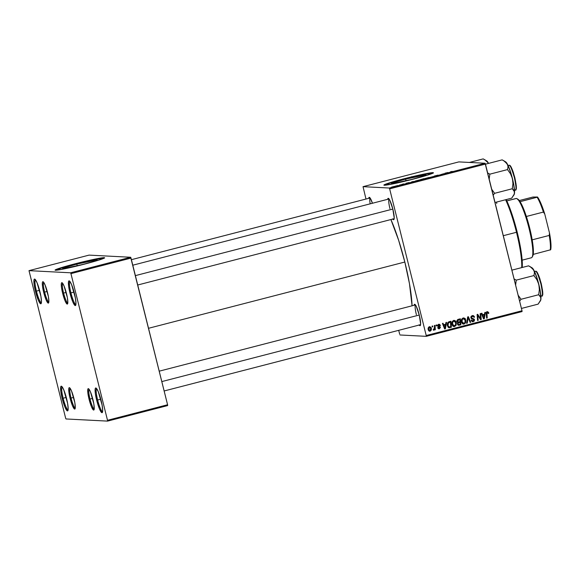 <?xml version="1.0" encoding="UTF-8"?>
<svg xmlns="http://www.w3.org/2000/svg" width="580" height="580" viewBox="0 0 580 580"><rect width="100%" height="100%" fill="white"/><g stroke="black" fill="none" stroke-linecap="round" stroke-linejoin="round"><path stroke-width="0.87" d="M36.424 291.117A11.905 1.972 -104.5 0 0 41.39 302.753A11.905 1.972 75.5 0 1 36.424 291.117L39.563 290.297L36.424 291.117A11.905 1.972 75.5 0 1 35.438 279.719A11.905 1.972 -104.5 0 0 36.424 291.117L35.46 291.312L36.424 291.117M39.889 291.544A12.753 2.117 75.5 0 1 41.166 303.514A12.753 2.117 75.5 0 1 35.46 291.312L34.126 284.468L33.981 279.966L34.22 279.285L35.083 279.328L37.062 282.772L40.897 296.264L41.47 301.767L40.759 303.789L38.287 300.092L35.46 291.312A12.753 2.117 75.5 0 1 34.873 279.168A12.753 2.117 75.5 0 1 39.889 291.544M63.133 398.235A11.905 1.972 -104.5 0 0 68.099 409.879A11.905 1.972 75.5 0 1 63.133 398.235L66.272 397.423L63.133 398.235A11.905 1.972 75.5 0 1 62.147 386.838A11.905 1.972 -104.5 0 0 63.133 398.235L62.169 398.438L63.133 398.235M66.599 398.663A12.753 2.117 75.5 0 1 67.874 410.633A12.753 2.117 75.5 0 1 62.169 398.438L60.835 391.587L60.69 387.085L61.299 386.186L61.792 386.447L63.771 389.89L67.606 403.383L68.172 408.893L67.461 410.908L64.996 407.211L62.169 398.438A12.753 2.117 75.5 0 1 61.581 386.287A12.753 2.117 75.5 0 1 66.599 398.663M97.636 400.012A11.905 1.972 -104.5 0 0 102.609 411.655A11.905 1.972 75.5 0 1 97.636 400.012L100.782 399.2L97.636 400.012A11.905 1.972 75.5 0 1 96.65 388.622A11.905 1.972 -104.5 0 0 97.636 400.012L96.679 400.214L97.636 400.012M101.101 400.447A12.753 2.117 75.5 0 1 102.385 412.416A12.753 2.117 75.5 0 1 96.679 400.214L95.337 393.37L95.2 388.868L95.809 387.969L96.302 388.23L98.274 391.674L102.116 405.166L102.682 410.669L101.971 412.692L99.506 408.987L96.679 400.214A12.753 2.117 75.5 0 1 96.084 388.071A12.753 2.117 75.5 0 1 101.101 400.447M70.927 292.893A11.905 1.972 -104.5 0 0 75.9 304.536A11.905 1.972 75.5 0 1 70.927 292.893L74.073 292.081L70.927 292.893A11.905 1.972 75.5 0 1 69.941 281.503A11.905 1.972 -104.5 0 0 70.927 292.893L69.97 293.096L70.927 292.893M74.392 293.328A12.753 2.117 75.5 0 1 75.675 305.298A12.753 2.117 75.5 0 1 69.97 293.096L68.629 286.252L68.491 281.75L69.1 280.851L69.593 281.111L71.565 284.548L75.407 298.048L75.973 303.55L75.262 305.573L72.797 301.868L69.97 293.096A12.753 2.117 75.5 0 1 69.382 280.945A12.753 2.117 75.5 0 1 74.392 293.328M405.63 179.118L406.065 180.866L405.63 179.118L425.735 174.877L422.936 176.276L411.814 179.438A17.82 0.913 166 0 1 391.427 183.584A17.82 0.913 166 0 1 405.63 179.118A17.82 0.913 166 0 1 426.017 174.964A17.82 0.913 166 0 1 411.814 179.438L391.703 183.672L394.501 182.272L405.63 179.118M433.39 173.028L422.813 174.66L404.296 179.046A25.513 1.312 -14 0 0 384.134 185.23L389.847 183.091L404.296 179.046A25.513 1.312 -14 0 1 433.224 172.992L427.511 175.131L413.061 179.176A25.513 1.312 166 0 1 383.887 185.114A25.513 1.312 166 0 1 404.216 178.72L424.661 173.935L431.665 172.724L433.231 172.985M392.66 218.863L393.595 219.719L394.212 217.971L392.841 209.105A11.056 1.834 75.5 0 0 388.498 198.382L388.498 198.382A11.056 1.834 75.5 0 0 387.686 199.302L388.252 198.295L389.767 200.158L392.841 209.105A11.056 1.834 75.5 0 1 393.95 219.479A11.056 1.834 75.5 0 1 392.798 219.066M419.079 324.829L420.014 325.685L420.63 323.937L419.26 315.07A11.056 1.834 75.5 0 0 414.917 304.348L414.917 304.348A11.056 1.834 75.5 0 0 414.105 305.269L414.678 304.261L416.193 306.124L419.26 315.07A11.056 1.834 75.5 0 1 420.37 325.445A11.056 1.834 75.5 0 1 419.217 325.032M148.516 328.294L404.825 262.029A58.674 9.729 -104.5 0 0 390.905 219.552L398.627 240.229L404.825 262.029L148.516 328.294M63.597 293.081A10.201 1.689 -104.5 0 0 67.795 303.057A10.201 1.689 75.5 0 1 63.597 293.081L66.192 292.414L63.597 293.081A10.201 1.689 75.5 0 1 62.698 283.352A10.201 1.689 -104.5 0 0 63.597 293.081L62.64 293.284L63.597 293.081M66.468 293.487A11.056 1.834 75.5 0 1 67.577 303.862A11.056 1.834 75.5 0 1 62.64 293.284L61.48 287.354L61.357 283.453L61.56 282.859L62.306 282.902L64.025 285.882L67.345 297.576L67.838 302.347L67.222 304.101L65.091 300.889L62.64 293.284A11.056 1.834 75.5 0 1 62.125 282.757A11.056 1.834 75.5 0 1 66.468 293.487M44.631 292.102A10.201 1.689 -104.5 0 0 48.829 302.079A10.201 1.689 75.5 0 1 44.631 292.102L47.234 291.435L44.631 292.102A10.201 1.689 75.5 0 1 43.739 282.373A10.201 1.689 -104.5 0 0 44.631 292.102L43.674 292.305L44.631 292.102M47.509 292.508A11.056 1.834 75.5 0 1 48.618 302.883A11.056 1.834 75.5 0 1 43.674 292.305L42.514 286.375L42.391 282.474L42.594 281.88L43.348 281.923L45.059 284.903L48.386 296.598L48.88 301.368L48.263 303.123L46.124 299.911L43.674 292.305A11.056 1.834 75.5 0 1 43.159 281.779A11.056 1.834 75.5 0 1 47.509 292.508M71.05 398.068A10.201 1.689 -104.5 0 0 75.248 408.045A10.201 1.689 75.5 0 1 71.05 398.068L73.653 397.401L71.05 398.068A10.201 1.689 75.5 0 1 70.158 388.339A10.201 1.689 -104.5 0 0 71.05 398.068L70.093 398.272L71.05 398.068M73.928 398.474A11.056 1.834 75.5 0 1 75.037 408.849A11.056 1.834 75.5 0 1 70.093 398.272L68.933 392.341L68.81 388.44L69.02 387.846L69.767 387.889L71.478 390.869L74.806 402.563L75.299 407.334L74.682 409.088L72.543 405.877L70.093 398.272A11.056 1.834 75.5 0 1 69.578 387.745A11.056 1.834 75.5 0 1 73.928 398.474M90.016 399.047A10.201 1.689 -104.5 0 0 94.214 409.023A10.201 1.689 75.5 0 1 90.016 399.047L92.611 398.38L90.016 399.047A10.201 1.689 75.5 0 1 89.117 389.318A10.201 1.689 -104.5 0 0 90.016 399.047L89.059 399.25L90.016 399.047M92.894 399.453A11.056 1.834 75.5 0 1 94.003 409.828A11.056 1.834 75.5 0 1 89.059 399.25L87.899 393.32L87.776 389.419L88.305 388.636L88.733 388.868L90.444 391.848L93.764 403.542L94.257 408.313L93.648 410.067L91.51 406.855L89.059 399.25A11.056 1.834 75.5 0 1 88.544 388.723A11.056 1.834 75.5 0 1 92.894 399.453M76.821 264.125L77.256 265.872L76.821 264.125L96.932 259.883L94.134 261.283L83.005 264.444A17.82 0.913 166 0 1 62.618 268.598A17.82 0.913 166 0 1 76.821 264.125A17.82 0.913 166 0 1 97.208 259.97A17.82 0.913 166 0 1 83.005 264.444L62.894 268.685L65.692 267.279L76.821 264.125M104.588 258.042L94.011 259.666L75.487 264.052A25.513 1.312 -14 0 0 55.332 270.236L62.705 267.59L75.487 264.052A25.513 1.312 -14 0 1 104.415 257.998M84.252 264.183A25.513 1.312 166 0 1 55.078 270.128A25.513 1.312 166 0 1 75.407 263.726L95.852 258.941L104.581 257.825L100.18 259.666L88.921 262.95L63.807 268.968L56.028 270.244L55.158 270.2L55.636 269.685L75.407 263.726A25.513 1.312 166 0 1 104.581 257.781A25.513 1.312 166 0 1 84.252 264.183M426.271 336.335L522.065 311.569L522.007 310.757L426.213 335.523L389.644 188.848L485.438 164.082L522.007 310.757L485.09 163.248L458.838 161.9L363.036 186.666L389.289 188.021L485.09 163.248L458.838 161.9L363.036 186.666L365.98 199.034L363.036 186.666L389.289 188.021L389.644 188.848L389.289 188.021L485.09 163.248L485.438 164.082L389.644 188.848L426.213 335.523L522.007 310.757L522.065 311.569L426.271 336.335L426.213 335.523L426.271 336.335L400.019 334.986L426.271 336.335M470.88 317.564L471.75 318.058L470.88 317.564L471.467 317.594L472.381 316.325L471.794 316.296L472.888 316.274L471.794 316.296L470.895 317.796L471.533 318.812L473.715 319.536L473.925 320.377L472.947 321.03L471.779 320.087L471.279 320.595L472.635 321.733L474.353 320.979L474.288 319.203L471.801 318.094L471.438 317.376L472.693 316.274L473.505 316.499L473.925 317.361L474.498 317.144L474.23 316.412L473.396 315.643L472.084 315.694L471.105 316.426L470.837 317.449L471.692 316.325M399.663 334.152L398.714 330.332L399.663 334.152M409.125 182.569L406.036 183.273L409.125 182.569M420.384 179.669L423.98 178.64L420.355 179.655M450.849 171.687L452.284 171.419L449.797 172.282L452.284 171.419L450.849 171.687M443.772 173.717L440.771 174.616L443.838 173.775M434.376 176.037L437.965 175.124L434.348 176.03M429.809 177.451L433.92 176.393L429.809 177.451M424.857 178.589L429.185 177.444L424.785 178.567M413.061 179.176L394.545 183.563L384.279 185.245L383.887 185.078L384.446 184.679L388.288 183.237L404.216 178.72A25.513 1.312 166 0 1 433.39 172.775A25.513 1.312 166 0 1 413.061 179.176M391.659 187.137L394.799 186.296L391.594 187.115M448.021 172.514L444.933 173.217L448.021 172.514M415.411 181.032L419.739 179.887L415.338 181.011M411.959 181.75L414.606 181.381L411.959 181.75M402.259 184.251L403.934 183.896L402.259 184.251M399.707 184.962L400.309 184.803L399.707 184.962M395.72 185.992L396.321 185.832L395.72 185.992M397.989 185.448L396.814 185.89L397.989 185.448M434.384 325.51L434.492 328.476L433.579 329.411L433.724 330.18L434.666 328.983L434.732 329.889L435.334 329.737L434.986 325.358L434.384 325.51L434.507 327.265L433.507 330.121L434.666 328.983L434.732 329.889L435.334 329.737L434.986 325.358L434.384 325.51M436.095 325.068L436.167 325.931L436.769 325.771L436.689 324.916L436.095 325.068L436.167 325.931L436.769 325.771L436.689 324.916L436.095 325.068M449.246 321.668L447.833 322.574L447.282 324.764L448.021 327.076L449.34 327.729L451.407 327.25L450.928 321.233L448.369 322.045L447.426 325.771L449.246 327.729L451.407 327.25L450.928 321.233L449.246 321.668M453.683 320.443L452.335 321.53L451.936 323.85L452.922 326.054L454.415 326.54L456.003 325.416L456.387 323.125L455.365 320.87L453.683 320.443C452.125 321.276 451.574 322.603 452.045 324.438C452.371 325.909 453.234 326.591 454.647 326.496L456.119 325.192L456.257 322.437C455.909 321.015 455.053 320.349 453.683 320.443L454.249 320.385M463.13 318L461.782 319.087L461.383 321.407L462.369 323.611L463.87 324.097L465.45 322.973L465.834 320.682L464.812 318.427L463.13 318C461.571 318.833 461.02 320.16 461.491 321.994C461.818 323.466 462.68 324.147 464.094 324.053L465.566 322.748L465.704 319.993C465.356 318.572 464.5 317.905 463.13 318L463.696 317.942M488.723 312.743L487.744 311.721L486.366 312.533L486.605 318.152L487.207 318L486.939 312.794L487.642 312.439L488.229 313.505L488.795 313.142L488.135 312.707L488.215 313.251L488.802 313.28L488.723 312.743L487.243 311.772L486.257 313.744L486.605 318.152L487.207 318L486.866 313.736L487.584 312.431L486.787 312.424L488.157 312.99L488.229 313.505L488.802 313.28L488.2 313.251L488.135 312.707L488.723 312.743M484.837 312.468L484.532 314.222L482.509 314.744L481.929 313.222L481.335 313.374L483.553 318.942L484.271 318.754L485.474 312.308L484.837 312.468L483.923 317.449L484.525 314.23L482.509 314.744L481.929 313.222L481.335 313.374L483.553 318.942L484.271 318.754L485.474 312.308L484.837 312.468M480.153 313.678L480.581 318.775L477.724 314.309L477.101 314.469L477.579 320.486L478.174 320.334L477.746 315.23L480.595 319.711L481.219 319.544L480.748 313.526L480.153 313.678L480.421 317.361L480.624 319.515L481.219 319.544L480.748 313.526L480.153 313.678M467.661 316.912L466.617 323.321L467.255 323.154L468.147 317.659L470.126 322.415L470.721 322.262L468.415 316.716L467.661 316.912L466.617 323.321L467.255 323.154L468.147 317.659L470.126 322.415L470.721 322.262L468.415 316.716L467.661 316.912M458.591 325.293L460.853 324.807L460.266 324.778L459.802 318.942L460.266 324.778L460.853 324.807L460.375 318.797L457.779 319.5L456.938 320.559L457.04 321.951L457.917 322.582L457.417 323.756L457.859 324.938L458.693 325.3L460.853 324.807L460.375 318.797L458.099 319.384L456.917 321.603L457.917 322.582L457.482 324.191L458.642 325.3M445.94 322.524L445.636 324.278L443.613 324.8L443.033 323.277L442.438 323.43L444.657 328.998L445.382 328.809L446.578 322.364L445.94 322.524L445.027 327.504L445.628 324.285L443.613 324.8L443.033 323.277L442.438 323.43L444.657 328.998L445.382 328.809L446.578 322.364L445.94 322.524M438.639 324.242L440.416 325.387L439.517 324.321L437.943 324.684L437.675 326.207L439.785 327.62L439.285 328.236L438.299 327.613L437.82 328.091L439.263 328.795L440.372 327.627L439.988 326.671L438.219 325.895L438.864 324.836L439.865 325.692L440.438 325.467L438.654 324.329L437.559 325.909L439.763 327.497L439.285 328.236L438.422 328.236M432.107 326.105L432.18 326.961L432.782 326.808L432.702 325.953L432.107 326.105L432.18 326.961L432.782 326.808L432.702 325.953L432.107 326.105M429.432 326.714L428.511 327.388L428.113 328.882L428.627 330.665L429.736 331.224L431.005 330.498L431.382 328.954L430.846 327.171L429.432 326.714C428.25 327.367 427.851 328.389 428.236 329.781L430.048 331.18C431.274 330.527 431.672 329.469 431.252 328.026L429.287 326.634M107.568 421.109L167.642 405.579L167.584 404.76L107.51 420.297L70.941 273.622L131.015 258.093L167.584 404.76L130.667 257.259L89.081 255.113L29 270.65L70.586 272.796L130.667 257.259L89.081 255.113L29 270.65L65.627 418.137L29 270.65L70.586 272.796L70.941 273.622L70.586 272.796L130.667 257.259L131.015 258.093L70.941 273.622L107.51 420.297L167.584 404.76L167.642 405.579L107.568 421.109L107.51 420.297L107.568 421.109L65.982 418.963L107.568 421.109M65.627 418.137L65.982 418.963L65.627 418.137M412.068 305.798A58.674 9.729 -104.5 0 0 404.825 262.029L409.48 283.743L412.068 305.798M368.728 198.324L369.293 197.316L370.228 198.171L372.454 203.246A11.056 1.834 75.5 0 0 369.532 197.403L369.532 197.403A11.056 1.834 75.5 0 0 368.728 198.324M370.178 203.834A10.201 1.689 75.5 0 1 370.105 197.998A10.201 1.689 -104.5 0 0 370.178 203.834M389.97 208.706A10.201 1.689 75.5 0 1 389.071 198.976A10.201 1.689 -104.5 0 0 389.97 208.706M416.389 314.672A10.201 1.689 75.5 0 1 415.49 304.942A10.201 1.689 -104.5 0 0 416.389 314.672M483.785 318.195L483.684 318.724L484.271 318.754L483.488 318.775L483.785 318.195M481.407 313.36L481.922 314.715L482.509 314.744L481.922 314.715L481.407 313.36M482.741 316.767L483.328 316.796L482.741 316.767L482.176 315.368L484.373 314.983L483.836 318.195L482.763 315.397L482.176 315.368L484.373 314.983L482.176 315.368L483.249 318.166L483.836 318.195L483.249 318.166L483.01 317.463M487.374 312.453L486.787 312.424L486.279 313.707L486.866 313.736L486.279 313.707L486.613 317.97L487.207 318L486.591 317.97L486.265 313.055L487.178 312.439M487.7 311.721L487.243 311.772M486.656 311.736L488.135 312.707L487.272 311.714M480.595 319.711L481.219 319.544L480.486 319.551L480.566 318.775L477.724 314.309L477.101 314.469L477.579 320.486L478.174 320.334L477.746 315.23L480.595 319.711M477.159 315.201L477.746 315.23L477.159 315.201L477.318 316.774L477.913 316.803L477.318 316.774L477.587 320.305L478.174 320.334L477.565 320.305L477.159 315.201M477.238 314.433L479.145 317.289L479.733 317.318L479.145 317.289L479.986 318.739L480.581 318.775L479.986 318.739L477.238 314.433M472.664 315.571L474.498 317.144L472.975 315.563L472.25 315.643L470.895 317.796L473.933 319.921L472.758 321.037L471.221 320.189L472.461 320.986M472.381 316.325L473.563 316.557L473.925 317.361L474.498 317.144L473.875 317.13L472.62 315.556M472.722 318.406L471.163 318.029L472.722 318.406M474.52 319.725L472.947 318.608L474.52 319.725L473.925 319.696L472.722 321.639L473.309 321.668L474.52 319.725M473.157 320.994L471.779 320.087L471.207 320.298L473.309 321.668L472.417 321.697M472.12 321.712L473.309 321.668M472.388 321.704L473.759 320.943L473.875 319.515L470.924 317.695M467.893 316.854L470.134 322.226L470.721 322.262L470.054 322.248L467.893 316.854M467.473 318.282L467.56 317.63L468.147 317.659L467.56 317.63L467.371 318.927L467.959 318.957L467.371 318.927L466.661 323.125L467.255 323.154L466.646 323.132L467.444 318.478M463.384 317.956L465.116 319.964L465.704 319.993L465.116 319.964L464.971 322.712L465.566 322.748L464.971 322.712L463.507 324.024L464.094 324.053L463.239 324.075M462.949 324.082L464.094 324.053M463.043 324.082L464.725 323.161L465.276 321.356L464.783 319.109L463.435 317.963M463.195 323.372L461.912 322.777L461.383 320.943L461.905 319.174L463.173 318.63M461.506 320.008L461.658 319.565M463.942 323.372L462.992 323.241L462.093 321.9L461.506 321.871L462.093 321.9L462.253 319.594L463.26 318.688L462.666 318.659L464.464 319L465.247 320.986L464.805 322.741L463.942 323.372L462.093 321.9C461.702 320.472 462.086 319.399 463.26 318.688L465.109 320.117L464.986 322.422L463.942 323.372L462.978 323.386M463.26 318.688L462.666 318.659C461.499 319.37 461.114 320.443 461.506 321.871L463.355 323.343M458.744 322.009L456.917 321.436L457.511 321.465L458.157 320.117L457.562 320.087L459.838 319.652L458.142 319.906L459.838 319.652L459.998 321.683L458.744 322.009L457.511 321.465L458.729 319.935L457.997 319.942L459.838 319.652L459.998 321.683L458.744 322.009L456.982 321.625L457.04 320.53L457.721 320.022M459.193 324.524L457.475 323.981L458.062 324.01L458.193 323.125L457.598 323.089L460.056 322.386L458.504 322.603L460.056 322.386L460.201 324.263L459.193 324.524L458.062 324.01L458.193 323.125L459.092 322.632L458.504 322.603L460.056 322.386L460.201 324.263L459.193 324.524L457.533 324.155L457.598 323.089L458.374 322.639M458.504 322.603L457.598 323.089L457.475 323.981L458.599 324.495M458.142 319.906L456.917 321.436L458.157 321.98M453.937 320.399L455.67 322.407L456.257 322.437L455.67 322.407L455.525 325.155L456.119 325.192L455.525 325.155L454.053 326.467L454.647 326.496L453.792 326.518M453.502 326.525L454.647 326.496M453.596 326.525L455.278 325.605L455.829 323.792L455.336 321.552L453.77 320.363M453.748 325.815L452.465 325.22L451.936 323.386L452.458 321.617L453.727 321.074M452.052 322.451L452.212 322.009M454.495 325.815L453.546 325.685L452.647 324.343L452.059 324.314L452.647 324.343L452.799 322.038L453.814 321.132L453.219 321.102L455.017 321.443L455.8 323.43L455.358 325.184L454.495 325.815L452.647 324.343C452.255 322.915 452.639 321.842 453.814 321.132L455.662 322.56L455.539 324.865L454.495 325.815L453.531 325.829M453.814 321.132L453.219 321.102C452.052 321.813 451.668 322.886 452.059 324.314L453.908 325.786M444.889 328.251L444.787 328.78L445.382 328.809L444.592 328.831L444.889 328.251M442.511 323.415L443.026 324.771L443.613 324.8L443.026 324.771L442.511 323.415M443.845 326.823L444.432 326.852L443.845 326.823L443.279 325.423L445.476 325.039L444.94 328.251L443.867 325.452L443.279 325.423L445.476 325.039L443.279 325.423L444.352 328.222L444.94 328.251L444.352 328.222L444.113 327.519M448.848 327.693L450.82 327.221L450.355 321.385L450.82 327.221L451.407 327.25L448.659 327.7M449.116 326.939L447.325 325.025L447.593 323.241L448.826 322.32M448.637 326.997L447.434 325.619L448.536 326.989L449.304 326.895M449.043 322.262L450.392 322.096L450.754 326.707L448.536 326.989L449.13 327.019L448.028 325.656C447.564 323.966 448.101 322.842 449.63 322.291L449.043 322.262C447.513 322.813 446.977 323.937 447.434 325.619L448.028 325.656L448.441 322.893L450.392 322.096L449.043 322.262L450.392 322.096L450.754 326.707L448.905 326.961M438.755 324.865L437.552 325.677L438.139 325.706L439.046 324.829L438.458 324.8L439.865 325.692L440.438 325.467L439.792 325.452L438.922 324.293M437.53 325.489L440.329 327.25L438.429 326.257L439.488 326.721L439.785 327.642M439.285 328.236L437.726 327.838L439.393 328.766L440.329 327.25L439.741 327.221L438.799 328.737L439.393 328.766L438.574 328.78M438.864 328.824L439.393 328.766M437.712 327.584L438.697 328.2M439.22 324.271L438.654 324.329M438.4 324.8L437.552 325.677M438.429 326.257L438.85 326.373M439.741 327.221L439.604 328.186L438.538 328.787M439.698 327.997L439.444 328.381M437.762 327.736L438.538 328.229M436.116 325.068L436.182 325.743L436.769 325.771L436.153 325.75L436.116 325.068M432.129 326.098L432.194 326.772L432.782 326.808L432.165 326.779L432.129 326.098M434.413 325.51L434.746 329.701L435.334 329.737L434.724 329.708L434.413 325.51M434.079 328.954L433.354 330.143M433.507 330.121L433.949 330.172M433.441 330.114L433.985 329.302M429.57 326.685L431.252 328.026L430.664 327.99C431.085 329.44 430.686 330.491 429.461 331.151L429.345 331.173M429.635 331.224L430.048 331.18M429.301 331.18L430.251 330.68L430.773 329.396L430.44 327.403L429.461 326.656L430.026 326.924M429.04 330.629L428.149 328.925L429.07 327.192M429.947 330.651L428.236 329.599L428.83 329.636L428.837 328.113L429.555 327.243L428.968 327.207L430.316 327.482L430.78 328.925L430.106 330.593L428.83 329.636L429.555 327.243L430.679 328.236L429.947 330.651L429.135 330.644M429.555 327.243L428.968 327.207L428.236 329.599L429.36 330.622M484.017 316.897L483.836 318.195L482.763 315.397L484.373 314.983L484.017 316.897M445.121 326.953L444.94 328.251L443.867 325.452L445.476 325.039L445.121 326.953M449.899 326.924L449.13 327.019M394.161 186.441L392.225 187.057M392.268 186.985L394.24 186.55M428.54 177.589L425.423 178.531M450.355 171.926L450.928 171.702M447.818 172.601L446.23 173.115L447.818 172.601M421.305 179.495L420.775 179.706M421.363 179.553L423.451 179.097L421.544 179.466M423.385 178.828L420.964 179.51L423.385 178.828M419.093 180.032L415.976 180.975M408.922 182.656L407.334 183.171L408.922 182.656M411.351 182.084L414.004 181.54L411.336 182.178M401.664 184.52L402.324 184.259M403.716 184.049L401.121 184.715L403.738 184.056M403.143 184.201L402.622 184.368M422.45 174.747L423.219 175.798M391.457 183.78L391.486 183.309M465.196 318.478L464.261 318.79M425.459 178.437L428.272 177.777M416.012 180.88L418.825 180.221M516.497 232.283L517.164 232.065A41.666 6.909 -104.5 0 0 506.202 199.585L512.764 216.587L518.114 236.024L521.543 254.439L522.225 267.481A41.666 6.909 -104.5 0 0 517.164 232.065L516.497 232.283A42.514 7.054 -104.5 0 0 505.608 199.745A42.514 7.054 75.5 0 1 516.497 232.283L503.295 235.698L516.497 232.283A42.514 7.054 75.5 0 1 521.717 267.605A42.514 7.054 -104.5 0 0 516.497 232.283M496.726 203.493A42.514 7.054 75.5 0 1 496.618 202.065M503.81 160.762L502.157 159.87L485.467 164.184L502.157 159.87L505.267 161.748L507.362 164.075A17.117 2.842 -104.5 0 0 505.695 161.907L503.81 160.762L507.362 164.075L508.036 166.757L507.514 169.592L489.832 174.167L487.649 172.941L489.832 174.167L507.514 169.592L510.494 173.775L512.423 178.517L512.952 183.628L512.285 188.746L514.409 191.61L514.264 194.068L511.705 198.164L495.015 202.478L511.705 198.164L514.141 194.575A17.117 2.842 -104.5 0 0 514.525 192.799L513.786 184.853L511.255 174.218L507.986 165.3L505.325 161.776M514.482 190.24L515.41 190.001A12.753 2.117 -104.5 0 0 514.351 177.444A12.753 2.117 -104.5 0 0 509.138 165.285A0.507 0.5 -87 0 1 509.298 165.271A0.507 0.5 93 0 0 509.138 165.285C510.009 164.64 511.77 168.802 514.431 177.763C516.229 186.68 516.519 190.762 515.301 190.008A12.753 2.117 -104.5 0 0 515.41 190.001L515.301 190.008M515.663 189.392C516.838 190.117 516.555 186.194 514.83 177.632C512.278 169.026 510.581 165.032 509.748 165.655L510.784 166.605L512.829 171.02L516.113 184.208M509.138 165.285L508.109 165.554L509.138 165.285A12.753 2.117 -104.5 0 0 509.022 165.3L509.138 165.285M493.196 195.177L494.61 193.314L512.285 188.746L494.61 193.314L491.63 189.131L494.61 193.314L493.196 195.177M489.172 179.278L489.832 174.167L489.172 179.278M513.945 194.822L513.67 195.402M516.301 185.992L516.019 189.181M509.298 165.271A0.507 0.5 -87 0 1 509.748 165.655M512.423 178.517A17.117 2.842 -104.5 0 0 507.362 164.075L508.036 166.757L507.514 169.592L510.494 173.775L512.423 178.517L512.952 183.628L512.285 188.746L513.96 190.552L514.525 192.799A17.117 2.842 -104.5 0 0 512.423 178.517M392.834 209.061L135.387 275.623L392.834 209.061M484.844 159.783L488.396 163.096A17.117 2.842 -104.5 0 0 486.736 160.928L483.191 158.891L469.438 162.444L483.191 158.891L486.301 160.769L488.541 163.386L486.359 160.798M161.805 381.589L419.253 315.027L161.805 381.589M530.229 266.727L528.576 265.836L511.886 270.149L528.576 265.836L531.686 267.714L533.781 270.041A17.117 2.842 -104.5 0 0 532.121 267.873L530.229 266.727L533.781 270.041L534.455 272.723L533.933 275.558L516.258 280.133L514.068 278.907L516.258 280.133L533.933 275.558L536.913 279.741L538.849 284.483L539.371 289.594L538.704 294.712L540.836 297.576L540.683 300.034L538.124 304.13L521.434 308.444L538.124 304.13L540.56 300.541A17.117 2.842 -104.5 0 0 540.944 298.765L540.205 290.819L537.674 280.183L534.405 271.266L531.744 267.743M540.901 296.206L541.829 295.967A12.753 2.117 -104.5 0 0 540.77 283.41A12.753 2.117 -104.5 0 0 535.558 271.251A0.507 0.5 -87 0 1 535.717 271.237A0.507 0.5 93 0 0 535.558 271.251C536.428 270.606 538.189 274.768 540.85 283.729C542.648 292.646 542.938 296.728 541.72 295.974A12.753 2.117 -104.5 0 0 541.829 295.967L541.72 295.974M542.082 295.358C543.257 296.083 542.981 292.161 541.249 283.598C538.697 274.993 537 270.998 536.166 271.621L537.848 273.688L539.958 279.052L542.532 290.174M535.558 271.251L534.528 271.52L535.558 271.251A12.753 2.117 -104.5 0 0 535.449 271.266L535.558 271.251M519.615 301.143L521.029 299.28L538.704 294.712L521.029 299.28L518.049 295.097L521.029 299.28L519.615 301.143M515.591 285.244L516.258 280.133L515.591 285.244M540.364 300.788L540.089 301.368M542.721 291.957L542.445 295.147M541.829 295.967C542.351 296.757 542.648 295.38 542.728 291.849L539.9 278.842C538.015 273.383 536.616 270.845 535.71 271.237A0.507 0.5 -87 0 1 536.166 271.621M538.849 284.483A17.117 2.842 -104.5 0 0 533.781 270.041L534.455 272.723L533.933 275.558L536.913 279.741L538.849 284.483L539.371 289.594L538.704 294.712L540.379 296.518L540.944 298.765A17.117 2.842 -104.5 0 0 538.849 284.483M515.83 198.599A30.609 5.075 75.5 0 1 516.345 198.462A30.609 5.075 -104.5 0 0 516.077 198.49L506.818 200.883M506.833 200.919L516.345 198.462L506.833 200.919M522.138 260.159L531.403 257.767A30.609 5.075 -104.5 0 0 528.859 227.628A30.609 5.075 -104.5 0 0 516.345 198.462A30.609 5.075 75.5 0 1 517.012 198.701A30.609 5.075 75.5 0 1 528.655 226.86A30.609 5.075 75.5 0 1 532.121 257.129L532.701 256.113A29.761 4.937 -104.5 0 0 533.216 254.395L532.658 256.186M517.36 199.078L520.072 201.659A29.761 4.937 75.5 0 1 526.357 216.478L529.714 228.186L532.186 239.844A29.761 4.937 -104.5 0 0 526.357 216.478A29.761 4.937 -104.5 0 0 520.072 201.659A29.761 4.937 -104.5 0 0 518.012 199.302A29.761 4.937 -104.5 0 0 517.541 199.107M532.121 257.129A30.609 5.075 75.5 0 1 531.135 257.788M533.216 254.395A29.761 4.937 -104.5 0 0 532.186 239.844A29.761 4.937 75.5 0 1 533.216 254.395L550.681 249.755A28.913 4.8 -104.5 0 0 549.492 233.008L549.231 235.436L532.186 239.844L549.231 235.436A29.761 4.937 75.5 0 1 550.268 249.987A29.761 4.937 -104.5 0 0 549.231 235.436L549.492 233.008L550.696 241.012L550.681 249.755L533.216 254.395M519.303 200.557L532.94 197.033L537.537 197.019L520.072 201.659L537.116 197.251A29.761 4.937 75.5 0 1 543.409 212.07L544.772 214.078L549.492 233.008L544.772 214.078A28.913 4.8 -104.5 0 0 537.537 197.019L541.959 205.987L544.772 214.078L543.409 212.07A29.761 4.937 -104.5 0 0 537.116 197.251L532.94 197.033L519.303 200.557M526.357 216.478L543.409 212.07L526.357 216.478M449.196 327.026L448.608 326.997M433.804 329.476L433.209 329.447M411.604 176.704L412.199 176.733M402.404 179.09L402.991 179.126M131.413 259.68L370.091 197.976M515.41 190.001C515.932 190.791 516.229 189.413 516.309 185.883L513.481 172.876C511.596 167.417 510.197 164.879 509.284 165.271L508.102 165.539M394.161 218.711L137.728 285.005M389.057 198.954L132.791 265.205M159.21 371.171L415.476 304.921M164.147 390.971L420.58 324.677M534.521 271.505L535.71 271.237M517.012 198.701L518.012 199.302"/></g></svg>
